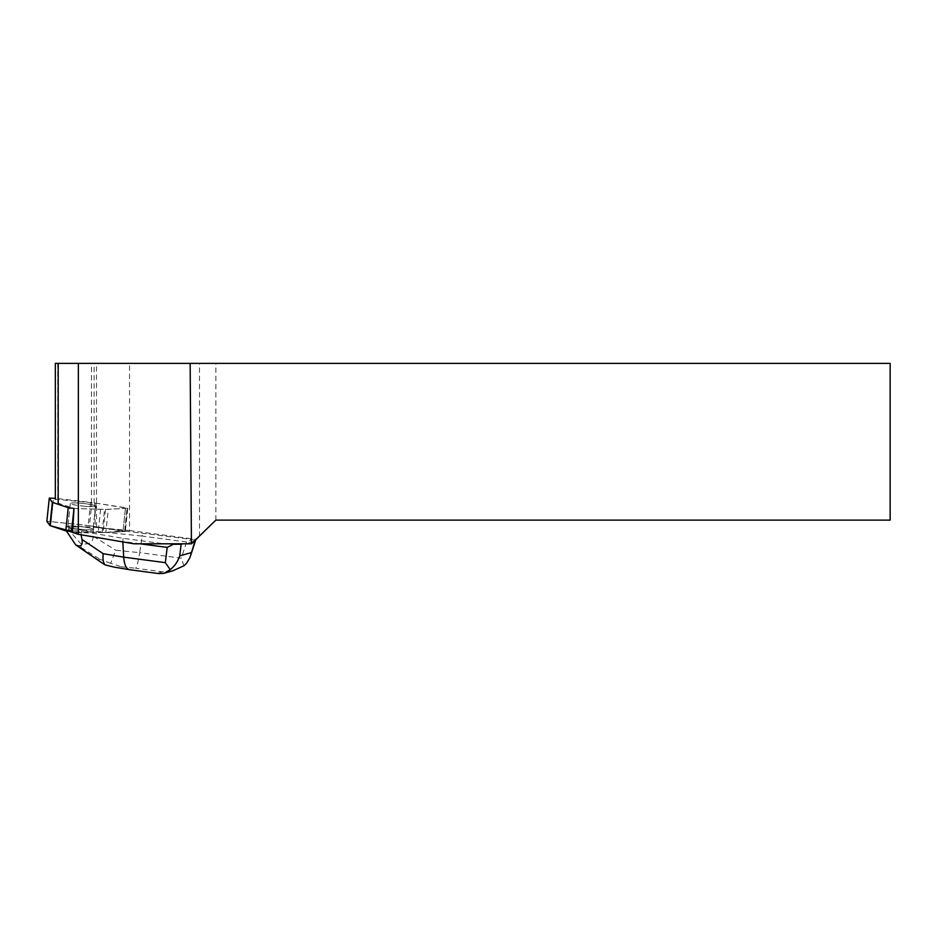 <?xml version="1.0" encoding="UTF-8"?>
<svg xmlns="http://www.w3.org/2000/svg" width="937" height="937" viewBox="0 0 937 937"><rect width="100%" height="100%" fill="white"/><g stroke="black" fill="none" stroke-linecap="round" stroke-linejoin="round"><path stroke-width="0.7" stroke-dasharray="4.68 3.51" d="M89.448 525.704L125.3 531.478L103.082 532.591L72.559 531.666L105.073 532.497L122.852 530.834L85.724 525.247L46.873 521.241L89.448 525.704L91.885 502.513L55.33 498.332M71.61 526.079A12.685 1.324 -174 0 1 85.419 527.226A12.685 1.324 -174 0 1 93.103 529.264A12.685 1.324 -174 0 1 80.348 529.253A12.685 1.324 -174 0 1 67.874 526.617A12.685 1.324 -174 0 1 71.61 526.079M74.046 502.888A12.685 1.324 -174 0 1 87.855 504.047A12.685 1.324 -174 0 1 95.539 506.085A12.685 1.324 -174 0 1 82.784 506.062A12.685 1.324 -174 0 1 70.31 503.427A12.685 1.324 -174 0 1 74.046 502.888M73.964 508.451L105.518 509.4L127.737 508.287L91.885 502.513M134.073 543.811L164.326 543.811L123.122 538.342L91.194 532.977L72.512 532.392M129.54 530.553L196.583 539.419L215.861 520.129L890.15 520.129L890.15 363.38L129.54 363.38L129.54 530.553L95.199 527.332L192.144 539.501L186.592 541.973L181.298 558.194L139.672 552.666C138.243 561.708 136.884 566.897 135.607 568.244L162.382 571.804L172.431 570.914M164.326 543.811L185.011 543.811L194.978 541.012L196.583 539.419M195.423 540.567L192.144 539.501M109.43 529.51L109.5 528.784L123.075 530.869L125.511 507.702L127.737 508.299L108.294 509.295A31.249 3.244 -174 0 1 100.61 509.295L74.011 508.463L58.199 503.204L55.33 499.222L94.778 502.982A31.249 3.244 -174 0 1 96.218 503.192L125.511 507.702L123.075 530.869L125.3 531.478L105.858 532.462L108.294 509.295M96.218 503.192L94.988 514.858L95.199 527.332M185.011 543.811L192.19 543.811L194.978 541.012M100.61 509.295L98.174 532.462L91.276 532.251L91.194 532.977M82.924 506.097A12.696 1.324 6 0 0 95.551 506.097A12.696 1.324 6 0 0 83.065 503.45A12.696 1.324 6 0 0 70.298 503.438A12.696 1.324 6 0 0 82.924 506.097M80.488 529.264A12.696 1.324 6 0 0 93.114 529.264A12.696 1.324 6 0 0 77.279 526.325L77.209 527.051A12.696 1.324 6 0 0 72.524 526.817L72.606 526.079A12.696 1.324 6 0 0 67.862 526.606A12.696 1.324 6 0 0 68.682 527.18L68.6 527.906A12.696 1.324 6 0 0 71.435 528.667L71.505 527.941A12.696 1.324 6 0 0 80.488 529.264M98.174 532.462A31.249 3.244 6 0 0 105.858 532.462M71.435 528.667L68.6 527.906M72.524 526.817L77.209 527.051M55.33 363.38L129.54 363.38M94.988 514.858L94.778 502.982M215.861 520.129L215.861 363.38M199.499 536.491L199.499 363.38M94.133 503.099L94.133 363.38M91.486 503.052L91.486 363.38M96.511 527.074L96.511 363.38M57.766 363.38L57.766 499.222M186.592 541.973L142.19 536.081L142.518 532.907M114.091 567.108L118.179 567.635L121.26 566.768L110.707 563.313L115.684 550.206L139.672 552.666L142.19 536.081L93.302 531.056L93.712 527.156L109.5 528.784M140.152 543.811L122.794 541.504L123.122 538.342M183.957 565.807L181.298 558.194M91.276 532.251L71.505 527.941M122.817 541.891L81.027 534.488L81.437 530.6M68.682 527.18L66.562 526.617L69.092 525.903L72.606 526.079M70.006 531.537L66.48 531.045M72.524 532.216L81.086 534.804M93.267 536.245C93.056 542.558 88.839 545.006 80.629 543.589L68.682 529.792L93.302 531.056L93.267 536.245L115.684 550.206M66.152 530.506L66.562 526.617M68.67 529.85L66.152 530.565M68.682 529.792L69.092 525.903M77.279 526.325L93.712 527.156M78.357 547.044L81.25 547.595L80.629 543.589M158.669 573.573L129.493 569.696M110.707 563.313L100.177 559.377L98.362 559.893L103.011 563.594M90.584 502.349L88.148 525.528M51.09 521.312L53.526 498.133M124.586 531.63L127.022 508.451L124.586 531.63M105.518 509.4L103.082 532.591M102.121 532.591L104.557 509.4M130.43 569.696L118.179 567.635M121.26 566.768L135.607 568.244M162.382 571.804L157.217 573.245M98.362 559.893L80.395 547.829M81.25 547.595L100.177 559.377M127.737 508.287L125.3 531.478L127.737 508.299M70.31 503.427L67.874 526.617L70.298 503.438M95.539 506.085L93.103 529.264L95.551 506.097"/><path stroke-width="1.41" d="M52.683 502.513L50.247 525.704L72.559 531.666L65.789 530.869L50.247 525.704L46.862 521.312L49.907 525.528L52.343 502.349L68.225 507.69L73.964 508.451L71.528 531.63M55.33 498.332L49.286 498.086L52.343 502.349M78.357 534.336L134.073 543.811L191.429 543.811L190.152 363.38L78.357 363.38L78.357 534.336L72.512 532.392L74.011 508.463M190.152 363.38L890.15 363.38L890.15 520.129L215.861 520.129L191.429 543.811M55.33 499.222L55.33 363.38L78.357 363.38M58.199 363.38L58.199 503.204M182.61 543.811L181.157 544.21L179.728 555.864C177.971 561.392 174.821 565.983 170.253 569.637L164.08 573.292L159.009 573.62L129.388 569.684C126.179 568.829 124.281 564.648 123.707 557.14L165.334 562.657L167.208 547.395L140.152 543.811M167.208 547.395L173.404 544.268L169.902 543.811M172.431 570.914L183.957 565.807L186.65 563.137L189.871 557.714L195.037 540.954M173.404 544.268L181.157 544.21M66.48 531.045L75.745 544.959C80.887 547.231 82.96 545.381 81.941 539.419L103.211 553.697L123.707 557.14L122.817 541.891M81.086 534.804L81.941 539.419M72.524 532.216L70.006 531.537M165.334 562.657L170.253 569.637M103.011 563.594L105.085 564.882C103.222 562.856 102.601 559.131 103.211 553.697M105.085 564.882L114.091 567.108M75.745 544.959L103.047 563.617M65.789 530.869L68.225 507.69M49.298 498.133L46.862 521.312M179.728 555.864L191.218 552.654M49.286 498.086L46.85 521.277M195.575 540.415L190.34 556.426M173.907 570.504L164.069 573.257M129.388 569.684L113.881 567.072"/></g></svg>

